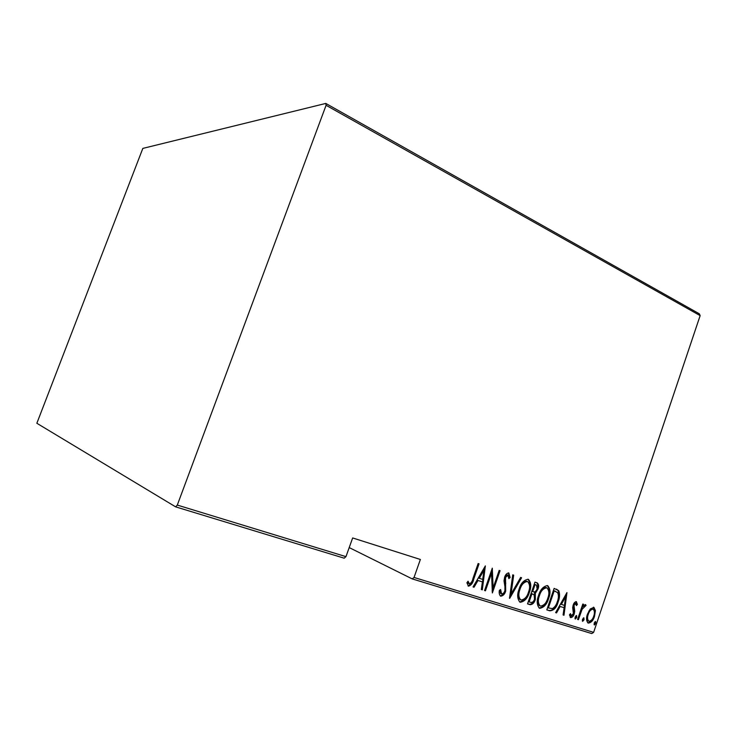 <?xml version="1.0" encoding="UTF-8"?>
<svg xmlns="http://www.w3.org/2000/svg" width="737" height="737" viewBox="0 0 737 737"><rect width="100%" height="100%" fill="white"/><g stroke="black" fill="none" stroke-linecap="round" stroke-linejoin="round"><path stroke-width="1.11" d="M593.626 632.355L591.756 633.571L412.213 578.895L414.037 577.458L593.626 632.355L700.15 315.62L326.086 105.299L325.8 103.429L142.831 148.404L36.85 423.268L175.627 506.853L177.304 505.075L326.086 105.299M349.209 547.591L412.213 578.895M325.8 103.429L699.339 313.815L700.15 315.62M177.304 505.075L345.966 556.647L344.179 558.185L175.627 506.853M590.254 608.965L593.939 607.371L595.413 610.604L594.51 616.335C593.322 620.388 591.267 622.645 588.356 623.106L588.025 622.977C586.256 620.766 586.072 617.809 587.481 614.105L590.254 608.965M577.605 619.467L582.81 604.054L583.603 604.303L582.838 606.569L585.491 604.616L586.072 605.39L582.092 609.296L578.398 619.716L577.605 619.467M576.343 601.659L577.403 604.441L576.389 605.593L575.671 603.557L574.003 605.326L574.731 611.286L574.243 613.783C573.57 616.095 572.391 617.376 570.705 617.624L569.434 614.907L570.475 613.635L571.322 615.708L573.414 613.608L572.686 607.638L573.183 605.151C573.773 603.05 574.832 601.889 576.343 601.659L576.426 601.705M549.765 610.807L546.799 609.886L554.123 588.375L558.784 590.761C559.991 594.151 559.779 597.854 558.167 601.88C556.638 607.62 553.837 610.595 549.765 610.807L546.836 609.775M527.526 603.889L534.97 582.119L537.245 582.893C538.821 584.266 539.069 586.32 537.973 589.066L535.311 593.34L535.338 599.494C534.353 602.811 532.621 604.552 530.143 604.699L527.526 603.889M509.497 598.278L512.731 574.851L513.68 575.155L511.063 594.059L520.644 577.43L521.575 577.744L509.709 598.343M485.453 590.798L484.559 590.521L492.288 568.163L493.108 587.951L499.17 570.41L500.045 570.705L492.371 592.953L491.533 573.22L485.453 590.798L484.596 590.411M472.933 578.527L478.138 563.538L479.041 563.833L473.762 579.042C473.016 582.893 471.275 585.27 468.548 586.182L466.899 582.774L468.059 581.207L469.423 583.888C471.256 582.967 472.426 581.18 472.933 578.527M414.037 577.458L420.366 559.466L352.655 537.946L345.966 556.647M485.361 565.896L482.311 589.821L481.335 589.517L482.385 581.871L477.991 580.489L474.038 587.242L473.043 586.938L485.361 565.896M500.764 596.187L500.515 596.086C499.29 594.704 498.912 592.806 499.373 590.383L500.626 589.536L501.565 593.921C503.113 593.829 504.2 592.778 504.827 590.788L505.223 588.504L504.016 580.857L504.615 577.311C505.389 574.648 506.789 573.193 508.806 572.935L510.124 577.522L508.843 578.609L507.922 575.164L505.527 577.504L505.693 591.092C504.762 594.16 503.113 595.865 500.764 596.187L500.414 596.03M519.069 589.213C520.764 583.382 523.777 580.065 528.116 579.254L528.484 579.411C531.202 582.691 531.488 587.021 529.35 592.373C527.683 598.177 524.67 601.466 520.313 602.267L519.825 602.055C517.254 598.739 517.006 594.455 519.069 589.213M538.581 595.441C540.249 589.674 543.206 586.394 547.434 585.574L547.784 585.722C550.438 588.946 550.714 593.211 548.604 598.518C546.965 604.248 544.017 607.509 539.77 608.311L539.3 608.117C536.794 604.856 536.554 600.637 538.581 595.441M566.956 592.576L563.98 615.229L563.096 614.953L564.118 607.712L560.166 606.468L556.527 612.908L555.643 612.631L566.956 592.576M575.118 617.044L576.555 615.552L576.712 617.542L575.321 619.062L575.118 617.044M582.46 619.338L583.879 617.846L584.036 619.826L582.654 621.337L582.46 619.338M594.197 623.005L595.597 621.521L595.754 623.484L594.391 624.985L594.197 623.005M478.23 563.565L472.979 578.683C472.26 582.322 470.602 584.708 468.004 585.869M467.58 581.843L468.843 583.336M468.059 582.976L468.492 583.455M484.568 567.25L481.528 589.453L482.311 589.821M477.991 580.489L482.385 581.871M477.198 580.13L473.246 586.882L474.038 587.242M483.969 570.254L483.177 569.913L478.46 577.974L482.717 579.429L483.969 570.254L479.253 578.324M491.745 569.756L492.316 587.592L493.108 587.951M499.225 570.429L492.104 591.037M484.67 590.429L490.741 572.87L491.533 573.22M499.769 590.116L500.607 593.478L501.436 593.865M508.484 572.87L509.322 577.172L510.124 577.522M509.322 577.172L508.825 577.587M505.527 577.504L504.716 577.154L507.111 574.814L507.922 575.164M504.716 577.154L504.394 580.222L505.195 580.572M504.394 580.222L504.983 582.856L505.785 583.207M504.983 582.856L504.891 590.733L505.693 591.092M504.891 590.733C504.016 593.607 502.45 595.321 500.202 595.874M512.86 574.888L510.262 593.7L511.063 594.059M520.727 577.458L509.737 596.537M527.932 579.199C530.382 582.608 530.576 586.882 528.54 592.014L529.35 592.373M528.54 592.014C526.881 597.744 523.896 601.042 519.585 601.917M519.659 601.963L520.313 602.267M526.946 581.318L526.577 581.161C523.012 581.723 520.525 584.377 519.124 589.121C517.466 593.377 517.696 596.832 519.843 599.476L520.239 599.642M528.503 592.106C530.207 587.739 529.931 584.238 527.655 581.613L527.388 581.502C523.823 582.073 521.335 584.727 519.935 589.48C518.268 593.736 518.507 597.191 520.654 599.844L521.05 600.01C524.633 599.494 527.121 596.859 528.503 592.106M526.577 581.161L527.388 581.502M519.124 589.121L519.935 589.48M536.665 582.672C537.964 584.017 538.167 585.897 537.282 588.31M537.153 588.716L537.973 589.066M536.84 589.545L534.491 592.981L535.311 593.34M534.491 592.981L534.666 598.684M534.528 599.135L535.338 599.494M534.251 599.872C533.21 602.811 531.57 604.294 529.332 604.331L530.143 604.699M529.332 604.331L527.563 603.778M533.146 594.243L531.091 593.46L531.911 593.819L529.138 601.917L530.391 602.304C532.261 602.774 533.625 601.751 534.5 599.236L534.159 594.823L531.911 593.819M535.799 584.819L534.233 584.275L535.053 584.625L532.667 591.59L533.247 591.774C535.025 592.226 536.315 591.249 537.116 588.835L536.499 585.114L535.053 584.625M535.394 584.644L536.214 584.994M531.856 591.231L532.667 591.59M528.328 601.549L529.138 601.917M547.232 585.519C549.397 588.255 549.765 591.839 548.365 596.251M547.812 598.168L548.604 598.518M546.743 600.793C545.002 605.16 542.441 607.546 539.051 607.961M539.152 608.025L539.77 608.311M538.176 596.73C537.006 600.462 537.374 603.4 539.291 605.556L539.668 605.713M546.246 587.601L545.896 587.453C543.086 587.656 540.93 589.572 539.447 593.202M547.784 598.251C549.461 593.939 549.194 590.484 546.974 587.896L546.725 587.804C543.243 588.375 540.801 591 539.429 595.699C537.789 599.918 538.019 603.327 540.11 605.925L540.488 606.081C543.989 605.556 546.421 602.949 547.784 598.251M545.896 587.453L546.725 587.804M538.618 595.339L539.429 595.699M556.398 589.13L558.784 590.761M557.955 590.411C559.014 592.953 559.061 595.809 558.093 598.997M557.375 601.53L558.167 601.88M556.094 604.626C554.436 608.799 552.05 610.733 548.936 610.429M555.486 591.286L553.395 590.503L554.196 590.844L548.374 607.933L552.428 608.596C554.814 607.159 556.453 604.828 557.347 601.613C558.692 598.278 558.784 595.284 557.614 592.622L554.196 590.844M547.582 607.574L548.374 607.933M566.062 594.16L563.142 614.851L563.98 615.229M560.166 606.468L564.118 607.712M559.337 606.1L555.707 612.539L556.527 612.908M565.666 596.712L564.837 596.353L560.498 604.045L564.441 605.399L565.666 596.712L561.327 604.404M575.929 601.613L576.564 604.082L577.403 604.441M573.653 603.971L574.832 603.198L575.671 603.557M573.239 604.994L574.003 605.326M572.962 605.869L573.764 606.809M572.925 606.45L573.893 610.918L574.731 611.286M573.893 610.918L573.662 612.548M573.469 613.442L574.243 613.783M572.842 614.778L570.18 617.302M569.812 614.437L571.184 615.644M576.03 615.644L575.873 617.173L576.712 617.542M575.873 617.173L574.961 618.573M582.073 606.247L582.838 606.569M585.021 604.589L586.072 605.39M585.233 605.031L584.367 606.311M582.921 606.45L584.699 606.459M582.801 606.56L581.253 608.928L582.092 609.296M581.253 608.928L580.802 609.978M577.633 619.375L578.398 619.716M583.354 617.947L583.197 619.458L584.036 619.826M583.197 619.458L582.294 620.849M593.405 607.196L594.566 610.245L595.413 610.604M594.566 610.245L594.363 613.304M593.764 616.003L594.51 616.335M592.244 619.163C591.074 621.448 589.563 622.654 587.73 622.783M586.809 616.703L587.896 620.747L588.67 621.088M593.119 609.167L592.207 608.78L588.78 611.12M593.727 616.095C594.814 613.212 594.658 610.918 593.239 609.213L593.055 609.14C590.798 609.499 589.195 611.24 588.264 614.372C587.186 617.201 587.343 619.458 588.743 621.125L588.983 621.227C591.231 620.913 592.815 619.2 593.727 616.095M592.207 608.78L593.055 609.14M587.509 614.041L588.264 614.372M595.072 621.632L594.906 623.115L595.754 623.484M594.906 623.115L594.04 624.479M472.979 578.683L473.762 579.042M531.653 593.644L532.473 594.004M554.04 590.715L554.869 591.065M573.377 608.357L574.215 608.716M579.383 614.197L580.148 614.529M501.409 593.847L500.607 593.478M527.545 581.567L526.835 581.263M520.654 599.844L519.843 599.476M536.379 585.058L535.679 584.763M546.872 587.859L546.145 587.546M540.11 605.925L539.291 605.556M571.212 615.662L570.374 615.284M588.743 621.125L587.896 620.747"/></g></svg>
